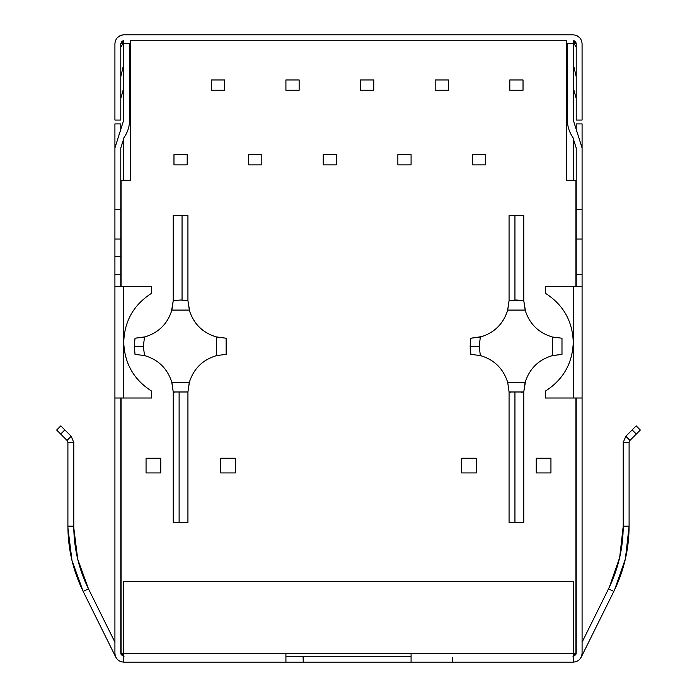 <?xml version="1.0" encoding="UTF-8"?>
<svg xmlns="http://www.w3.org/2000/svg" width="697" height="697" viewBox="0 0 697 697"><rect width="100%" height="100%" fill="white"/><g stroke="black" fill="none" stroke-linecap="round" stroke-linejoin="round"><path stroke-width="1.05" d="M507.242 311.707L507.721 310.087C503.391 323.939 494.269 332.913 480.355 337.026L479.179 346.296L480.355 355.566L482.01 356.036L480.355 355.566L479.179 346.296L470.144 346.296L470.85 354.372L480.355 355.566C494.269 359.678 503.391 368.652 507.721 382.505L507.242 380.884L507.721 382.505L525.111 382.505C529.441 368.652 538.563 359.678 552.477 355.566L550.83 356.036M146.17 356.036L144.523 355.566L143.347 346.296L134.303 346.296L135.018 354.372L144.523 355.566C158.437 359.678 167.559 368.652 171.889 382.505L171.41 380.884M171.41 311.707L173.239 300.607L180.584 300.024L186.369 300.381M550.83 336.564L552.477 337.026C538.563 332.913 529.441 323.939 525.111 310.087L507.721 310.087L509.071 300.607L521.678 300.32L523.761 300.607L525.59 311.707M121.086 180.288L121.086 286.354L121.086 180.288L130.339 180.288L121.086 180.288M121.086 398.004L121.086 653.333L123.726 653.333L121.086 653.333L121.086 398.004M573.274 653.333L575.914 653.333L575.914 398.004L575.914 653.333L572.978 656.278L575.914 653.333L411.082 653.333L411.082 662.15L573.274 662.15L573.274 653.333L573.274 662.15C578.588 661.592 581.525 658.648 582.082 653.333C581.525 658.648 578.588 661.592 573.274 662.15L123.726 662.15C118.412 661.592 115.475 658.648 114.918 653.333L114.918 274.313L120.79 274.313L120.79 256.679L114.918 256.679L114.918 274.313L114.918 147.973L114.918 239.054L120.79 239.054L120.79 286.354L120.79 274.313L114.918 274.313L114.918 286.354L123.726 286.354L123.726 342.183C124.467 320.986 133.772 304.676 151.641 293.245C133.772 304.676 124.467 320.986 123.726 342.183L123.726 398.004L114.918 398.004L114.918 653.333C115.475 658.648 118.412 661.592 123.726 662.15L123.726 581.35L573.274 581.35L573.274 653.333L573.274 581.35L123.726 581.35L123.726 662.15L285.918 662.15L285.918 653.333L123.726 653.333L573.274 653.333M575.914 286.354L575.914 180.288L566.661 180.288L566.661 40.722L130.339 40.722L130.339 180.288L130.339 40.722L566.661 40.722L566.661 180.288L575.914 180.288L575.914 286.354M525.59 380.884L523.761 391.984L523.761 522.584L509.071 522.584L509.071 391.984L510.701 392.219M525.094 382.557L523.761 391.984L509.071 391.984L507.721 382.505C503.391 368.652 494.269 359.678 480.355 355.566L470.876 354.372L470.144 346.296L470.85 338.219L482.01 336.564M470.823 354.215L470.606 352.83M470.58 352.63L470.17 348.073M470.196 344.109L470.606 339.761M525.285 310.723L523.761 300.607L523.761 215.547L509.071 215.547L509.071 300.607L509.071 215.547L523.761 215.547L523.761 300.607L516.416 300.024L509.071 300.607L507.547 310.723M134.425 349.572L134.774 352.83M134.739 352.63L134.338 348.073M134.355 344.109L134.774 339.761M214.99 336.564L216.645 337.026C202.731 332.913 193.609 323.939 189.279 310.087L171.889 310.087C167.559 323.939 158.437 332.913 144.523 337.026L146.17 336.564M189.453 310.723L187.929 300.607L180.584 300.024L173.239 300.607L173.239 215.547L187.929 215.547L187.929 300.607L189.758 311.707M189.758 380.884L189.279 382.505C193.609 368.652 202.731 359.678 216.645 355.566L214.99 356.036M189.262 382.557L187.929 391.984L187.929 522.584L173.239 522.584L173.239 391.984L174.869 392.219M411.082 656.278L285.918 656.278L411.082 656.278M521.225 392.324L523.761 391.984L525.285 381.869M561.982 338.219L561.982 354.372L561.982 338.219L552.477 337.026L561.956 338.219M470.58 339.962L470.257 343.02M470.257 349.572L470.85 354.372M552.538 355.557L561.948 354.372L552.477 355.566L552.477 337.026L551.832 336.851M481 336.851L480.355 337.026C494.269 332.913 503.391 323.939 507.721 310.087L525.111 310.087C529.441 323.939 538.563 332.913 552.477 337.026L552.477 355.566C538.563 359.678 529.441 368.652 525.111 382.505L507.721 382.505L509.071 391.984L523.761 391.984L523.761 522.584L514.944 522.584L514.944 392.55L514.944 522.584L509.071 522.584L509.071 391.984M551.832 355.74L561.982 354.372M480.303 337.034L470.902 338.219M171.715 381.869L173.239 391.984L187.929 391.984L173.239 391.984L171.889 382.505L189.279 382.505L187.929 391.984L189.453 381.869M135.018 354.372L134.303 346.296L135.018 338.219L134.303 346.296L143.347 346.296L144.523 355.566L135.044 354.372M134.739 339.962L134.425 343.02M216 355.74L216.645 355.566L216.645 337.026L226.124 338.219L226.15 354.372L216.645 355.566C202.731 359.678 193.609 368.652 189.279 382.505L171.889 382.505C167.559 368.652 158.437 359.678 144.523 355.566L145.168 355.74M144.462 337.034L135.052 338.219L144.523 337.026L143.347 346.296L144.523 337.026C158.437 332.913 167.559 323.939 171.889 310.087L171.715 310.723M145.168 336.851L135.018 338.219M216.697 355.557L226.15 354.372L226.15 338.219L216 336.851M186.299 300.372L187.929 300.607L187.929 215.547L182.056 215.547L182.056 300.041L182.056 215.547L173.239 215.547L173.239 300.607L171.889 310.087L189.279 310.087C193.609 323.939 202.731 332.913 216.645 337.026L216.645 355.566L226.124 354.372M470.144 346.296L479.179 346.296L480.355 337.026L470.85 338.219L470.144 346.296M173.239 391.984L173.239 522.584L179.112 522.584L179.112 392.55L179.112 522.584L187.929 522.584L187.929 391.984M514.944 215.547L514.944 300.041L514.944 215.547M509.071 300.607L510.64 300.381M373.766 79.955L373.766 90.235L360.549 90.235L360.549 79.955L373.766 79.955L360.549 79.955L360.549 90.235L373.766 90.235L373.766 79.955M299.135 79.955L299.135 90.235L285.918 90.235L285.918 79.955L299.135 79.955L285.918 79.955L285.918 90.235L299.135 90.235L299.135 79.955M224.512 79.955L224.512 90.235L211.287 90.235L211.287 79.955L224.512 79.955L211.287 79.955L211.287 90.235L224.512 90.235L224.512 79.955M485.713 154.577L485.713 164.867L472.488 164.867L472.488 154.577L485.713 154.577L472.488 154.577L472.488 164.867L485.713 164.867L485.713 154.577M411.082 154.577L411.082 164.867L397.865 164.867L397.865 154.577L411.082 154.577L397.865 154.577L397.865 164.867L411.082 164.867L411.082 154.577M336.451 154.577L336.451 164.867L323.234 164.867L323.234 154.577L336.451 154.577L323.234 154.577L323.234 164.867L336.451 164.867L336.451 154.577M261.828 154.577L261.828 164.867L248.602 164.867L248.602 154.577L261.828 154.577L248.602 154.577L248.602 164.867L261.828 164.867L261.828 154.577M509.803 90.235L509.803 79.955L523.029 79.955L523.029 90.235L509.803 90.235L523.029 90.235L523.029 79.955L509.803 79.955L509.803 90.235M173.971 164.867L173.971 154.577L187.197 154.577L187.197 164.867L173.971 164.867L187.197 164.867L187.197 154.577L173.971 154.577L173.971 164.867M448.398 79.955L448.398 90.235L435.172 90.235L435.172 79.955L448.398 79.955L435.172 79.955L435.172 90.235L448.398 90.235L448.398 79.955M124.022 656.278L121.086 653.333L124.022 656.278M220.688 472.932L220.688 458.243L235.377 458.243L235.377 472.932L220.688 472.932L235.377 472.932L235.377 458.243L220.688 458.243L220.688 472.932M550.944 458.243L550.944 472.932L536.246 472.932L536.246 458.243L550.944 458.243L536.246 458.243L536.246 472.932L550.944 472.932L550.944 458.243M476.312 458.243L476.312 472.932L461.623 472.932L461.623 458.243L476.312 458.243L461.623 458.243L461.623 472.932L476.312 472.932L476.312 458.243M146.056 472.932L146.056 458.243L160.754 458.243L160.754 472.932L146.056 472.932L160.754 472.932L160.754 458.243L146.056 458.243L146.056 472.932M609.3 587.266L619.677 557.495L623.223 526.174L619.677 557.495L609.3 587.266L619.677 557.495L623.223 526.174L623.223 442.499L629.095 442.499L629.095 526.174L625.392 558.889L614.527 589.967L625.392 558.889L629.095 526.174C629.008 549.105 623.911 570.86 613.804 591.448L581.167 657.254L613.804 591.448C623.911 570.86 629.008 549.105 629.095 526.174L629.095 442.499L623.223 442.499L623.223 526.174L629.095 526.174L623.223 526.174C623.135 548.191 618.239 569.074 608.533 588.834L582.082 642.172L608.533 588.834L613.804 591.448L608.533 588.834C618.239 569.074 623.135 548.191 623.223 526.174L619.685 557.487L609.309 587.24M130.339 43.667L129.607 43.667L130.339 43.667M123.726 137.989L123.726 180.288L123.726 137.989M573.274 180.288L573.274 137.989L573.274 180.288M567.393 43.667L566.661 43.667L567.393 43.667L567.393 120.058L567.393 43.667L573.274 43.667L573.274 120.058L573.274 40.722L573.274 43.667L575.757 43.667L574.101 43.667L576.201 47.169L574.101 43.667L567.393 43.667M120.79 147.973L120.79 239.054L120.79 209.675L114.918 209.675L114.918 123.892L114.918 209.675L120.79 209.675L120.79 147.973L124.136 137.387C127.734 132.169 129.555 126.392 129.607 120.058L129.607 43.667L122.899 43.667L123.726 43.667L123.726 40.722L123.726 120.058L114.918 147.973L123.726 120.058L123.726 43.667L129.607 43.667L129.607 120.058C129.555 126.392 127.734 132.169 124.136 137.387L120.79 147.973M120.79 398.004L120.79 653.333L123.726 656.278L120.79 653.333L120.79 398.004M582.082 147.973L582.082 653.333L582.082 398.004L573.274 398.004L573.274 342.183C572.533 363.381 563.228 379.691 545.359 391.122L545.359 398.004L573.274 398.004L545.359 398.004L545.359 391.122C563.228 379.691 572.533 363.381 573.274 342.183L573.274 286.354L545.359 286.354L545.359 293.245C563.228 304.676 572.533 320.986 573.274 342.183L573.274 398.004L582.082 398.004L582.082 274.313L576.21 274.313L576.21 147.973L576.21 286.354L576.21 274.313L582.082 274.313L582.082 209.675L576.21 209.675L582.082 209.675L582.082 123.892L576.21 123.892L576.21 131.637L576.21 123.892L582.082 123.892L582.082 209.675L582.082 147.973L573.274 120.058L582.082 147.973M576.21 653.333L576.21 398.004L576.21 653.333L573.274 656.278L576.21 653.333M582.065 43.083L582.082 120.058L582.082 43.667C581.525 38.352 578.588 35.408 573.274 34.85L123.726 34.85C118.412 35.408 115.475 38.352 114.918 43.667L114.935 43.083M576.21 120.058L576.21 43.667L576.21 120.058L582.082 120.058L576.21 120.058M151.641 293.245L151.641 286.354L123.726 286.354L151.641 286.354L151.641 293.245M545.359 293.245L545.359 286.354L582.082 286.354L573.274 286.354L573.274 342.183C572.533 320.986 563.228 304.676 545.359 293.245M121.243 43.667L122.899 43.667L121.243 43.667M120.799 47.169L122.899 43.667L120.799 47.169M121.086 415.168L120.79 412.981L121.086 415.168M120.79 131.637L120.79 123.892L114.918 123.892L120.79 123.892L120.79 131.637M120.799 43.467L123.726 40.722L122.899 40.844M121.269 35.198L122.149 34.989M122.175 34.989L122.716 34.911M120.79 43.667L120.79 120.058L114.918 120.058L114.918 43.667L114.918 120.058L120.79 120.058L120.79 43.667L123.726 40.722M121.609 41.628L121.217 42.142L121.609 41.628M117.418 37.516L121.243 35.207M576.21 43.667L573.274 40.722L576.201 43.467M114.918 43.667C115.475 38.352 118.412 35.408 123.726 34.85L573.274 34.85C578.588 35.408 581.525 38.352 582.082 43.667M576.21 44.068L575.757 43.667L576.21 44.068M575.94 42.447L575.391 41.628L575.94 42.447M574.711 41.106L574.101 40.844L574.711 41.106M579.582 37.516L575.757 35.207M582.082 239.054L576.21 239.054L582.082 239.054M151.641 398.004L123.726 398.004L151.641 398.004L151.641 391.122C133.772 379.691 124.467 363.381 123.726 342.183L123.726 286.354L114.918 286.354L114.918 398.004L123.726 398.004L123.726 342.183C124.467 363.381 133.772 379.691 151.641 391.122L151.641 398.004M114.918 256.679L120.79 256.679L120.79 239.054L114.918 239.054L114.918 256.679M567.393 120.058C567.445 126.392 569.266 132.169 572.864 137.387L576.21 147.973L572.864 137.387C569.266 132.169 567.445 126.392 567.393 120.058M573.274 87.97L576.21 98.416L573.274 87.97M576.21 76.705L573.274 64.229L576.21 76.705M120.79 98.416L123.726 87.97L120.79 98.416M123.726 64.229L120.79 76.705L123.726 64.229M575.905 654.64L573.274 656.278L575.905 654.64M629.095 442.499L629.957 440.426L625.801 436.27L623.223 442.499L625.801 436.27L623.223 442.499L625.801 436.27L636.187 425.876L640.343 430.032L636.309 434.065L632.153 429.91L625.801 436.27L629.957 440.426L629.095 442.499L629.957 440.426L629.095 442.499L629.957 440.426L636.309 434.065L629.957 440.426L629.095 442.499M636.187 425.876L632.153 429.91L636.309 434.065L640.343 430.032L636.187 425.876M115.833 657.254L83.196 591.448L115.833 657.254M88.467 588.834L83.196 591.448L88.467 588.834L114.918 642.172L88.467 588.834C78.761 569.074 73.865 548.191 73.777 526.174L67.905 526.174C67.992 549.105 73.089 570.86 83.196 591.448L71.983 560.493L67.914 527.829L71.983 560.493L83.196 591.448C73.089 570.86 67.992 549.105 67.905 526.174L67.905 442.499L67.905 526.174L73.777 526.174C73.865 548.191 78.761 569.074 88.467 588.834L77.724 559.212L73.795 527.943L77.716 559.203L88.467 588.834L77.716 559.203L73.795 527.925L77.716 559.203L88.467 588.834M123.726 656.278L121.095 654.64L123.726 656.278M73.777 442.499L67.905 442.499L73.777 442.499L73.777 526.174L73.777 442.499L71.199 436.27L67.043 440.426L67.905 442.499L67.043 440.426L67.905 442.499L67.043 440.426L56.657 430.032L60.813 425.876L64.847 429.91L60.691 434.065L67.043 440.426L71.199 436.27L73.777 442.499M71.199 436.27L64.847 429.91L71.199 436.27M64.847 429.91L60.813 425.876L56.657 430.032L60.691 434.065L64.847 429.91M67.043 440.426L67.905 442.499L67.043 440.426M452.51 662.15L452.353 657.254L452.51 662.15M303.256 662.15L303.09 657.254L303.256 662.15M411.082 662.15L411.082 653.333L285.918 653.333L285.918 662.15L411.082 662.15"/></g></svg>
